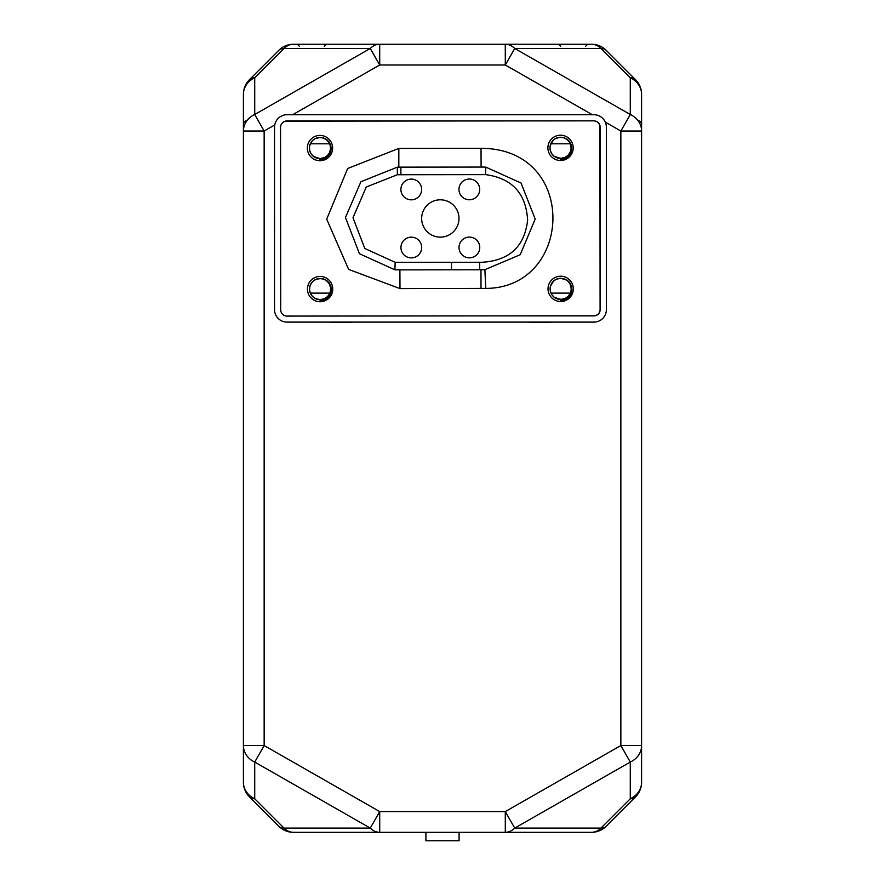 <?xml version="1.0" encoding="UTF-8"?>
<svg xmlns="http://www.w3.org/2000/svg" width="885" height="885" viewBox="0 0 885 885"><rect width="100%" height="100%" fill="white"/><g stroke="black" fill="none" stroke-linecap="round" stroke-linejoin="round"><path stroke-width="1.33" d="M560.382 137.263L563.856 137.794L566.997 139.465L569.409 142.076L570.825 145.35L571.068 148.901L570.117 152.331L568.093 155.251L565.205 157.331L561.256 158.393M560.548 158.415L557.229 157.884L554.087 156.214L551.676 153.603L550.26 150.339L550.016 146.788L550.968 143.359L552.992 140.438L555.88 138.348L559.409 137.33L555.88 138.348L552.992 140.438L550.968 143.359L550.016 146.788L550.26 150.339L551.676 153.603L554.087 156.214L557.229 157.884L561.798 158.349L565.205 157.331L568.093 155.251L570.117 152.331L571.068 148.901L570.825 145.35L569.409 142.076L566.997 139.465L563.856 137.794L560.537 137.263L563.856 137.794L566.997 139.465L569.409 142.076L570.825 145.35L571.068 148.901L570.117 152.331L568.093 155.251L565.205 157.331L560.559 158.415L560.548 159.754L566.09 158.138L569.066 155.66L571.024 152.375L571.787 148.713L571.312 144.996L569.697 141.744L567.097 139.177L563.878 137.651L560.094 137.275A10.576 10.576 0 0 0 549.972 148.072A10.576 10.576 0 0 0 560.548 158.415M550.282 145.284L553.479 139.974M554.895 138.901L556.477 138.071M558.225 137.529L560.471 137.263M560.448 158.415L554.087 156.214L551.676 153.603L550.26 150.339L550.016 146.788L550.968 143.359L552.992 140.438L555.88 138.348L560.537 137.263L563.856 137.794L566.997 139.465L569.409 142.076L570.825 145.35L571.068 148.901L570.117 152.331L568.093 155.251L565.205 157.331L561.046 158.404M280.545 127.385A6.217 6.217 0 0 1 286.773 121.145L593.702 120.847A6.217 6.217 0 0 1 599.93 127.075L600.096 309.562A6.217 6.217 0 0 1 593.879 315.79L286.95 316.089A6.217 6.217 0 0 1 280.722 309.861L280.545 127.385M492.337 120.946L286.994 120.946A6.217 6.217 45 0 0 282.824 122.55M492.436 315.89L593.935 315.89A6.217 6.217 45 0 0 600.152 309.673L600.152 127.163A6.217 6.217 45 0 0 596.247 121.389M351.599 121.046L330.028 121.046L351.599 120.946M319.817 137.496L323.291 138.027L326.432 139.697L328.844 142.308L330.249 145.571L330.492 149.123L329.552 152.552L327.527 155.472L324.64 157.563L321.1 158.581M319.983 158.647L316.664 158.116L313.511 156.446L311.1 153.835L309.695 150.561L309.451 147.01L310.392 143.58L312.427 140.66L315.303 138.58L318.843 137.551L315.303 138.58L312.427 140.66L310.392 143.58L309.451 147.01L309.695 150.561L311.1 153.835L313.511 156.446L316.664 158.116L321.222 158.57L324.64 157.563L327.527 155.472L329.552 152.552L330.492 149.123L330.249 145.571L328.844 142.308L326.432 139.697L323.291 138.027L319.961 137.496L323.291 138.027L326.432 139.697L328.844 142.308L330.249 145.571L330.492 149.123L329.552 152.552L327.527 155.472L324.64 157.563L319.983 158.647L319.983 159.975L325.525 158.371L328.49 155.882L330.448 152.596L331.222 148.945L330.747 145.228L329.131 141.965L326.532 139.41L323.313 137.883L319.529 137.507A10.576 10.576 0 0 0 309.396 148.304A10.576 10.576 0 0 0 319.983 158.647M310.027 144.465L310.679 143.016M311.686 141.5L312.914 140.195M314.33 139.122L315.912 138.303M317.649 137.75L319.883 137.496M320.005 299.672L323.434 299.13L326.576 297.46L328.988 294.838L330.393 291.563L330.625 288.023L329.674 284.594L327.638 281.673L324.751 279.594L321.189 278.576M320.226 278.521L316.775 279.052L313.633 280.722L311.221 283.344L309.827 286.618L309.584 290.169L310.535 293.599L312.571 296.508L315.458 298.588L318.965 299.606M320.093 278.498L323.445 278.897L326.665 280.434L329.264 282.99L330.879 286.253L331.355 289.97L330.592 293.621L328.634 296.906L325.658 299.384L320.116 301L320.116 299.672L315.458 298.588L312.571 296.508L310.535 293.599L309.584 290.169L309.827 286.618L311.221 283.344L313.633 280.722L316.775 279.052L320.093 278.521L316.775 279.052L313.633 280.722L311.221 283.344L309.827 286.618L309.584 290.169L310.535 293.599L312.571 296.508L315.458 298.588L320.116 299.672A10.576 10.576 0 0 1 309.529 289.318A10.576 10.576 0 0 1 319.662 278.521L323.423 279.052L326.565 280.711L328.977 283.333L330.382 286.596L330.636 290.147L329.685 293.577L327.66 296.497L324.773 298.588L320.116 299.672L323.434 299.13L326.576 297.46L328.988 294.838L330.393 291.563L330.625 288.023L329.674 284.594L327.638 281.673L324.751 279.594L321.344 278.587L316.775 279.052L313.633 280.722L311.221 283.344L309.85 286.53M560.515 278.288L563.988 278.819L567.13 280.49L569.542 283.1L570.958 286.375L571.201 289.915L570.25 293.344L568.225 296.276L565.338 298.356L561.798 299.384M560.581 299.44L554.22 297.238L551.809 294.628L550.393 291.364L550.149 287.813L551.101 284.384L553.125 281.452L556.012 279.372L560.227 278.299A10.576 10.576 0 0 0 550.105 289.096A10.576 10.576 0 0 0 560.681 299.44L557.362 298.909L554.22 297.238L551.809 294.628L550.393 291.364L550.149 287.813L551.101 284.384L553.125 281.452L556.012 279.372L559.541 278.344L556.012 279.372L553.125 281.452L551.101 284.384L550.149 287.813L550.393 291.364L551.809 294.628L554.22 297.238L557.362 298.909L561.931 299.362L565.338 298.356L568.225 296.276L570.25 293.344L571.201 289.915L570.958 286.375L569.542 283.1L567.13 280.49L563.988 278.819L560.67 278.288L563.988 278.819L567.13 280.49L569.542 283.1L570.958 286.375L571.201 289.915L570.25 293.344L568.225 296.276L565.338 298.356L560.692 299.44L560.692 300.778L566.234 299.163L569.199 296.674L571.157 293.4L571.92 289.738L571.444 286.021L569.829 282.769L567.23 280.202L560.67 278.266L563.988 278.819L567.13 280.49L569.542 283.1L570.958 286.375L571.201 289.915L570.25 293.344L568.225 296.276L565.338 298.356L561.178 299.429M550.415 286.298L553.612 280.988M555.028 279.925L556.61 279.096M558.358 278.543L560.581 278.288M560.692 301.519A12.655 12.655 0 0 0 573.325 288.853A12.655 12.655 0 0 0 560.659 276.209A12.655 12.655 0 0 0 548.025 288.875A12.655 12.655 0 0 0 560.692 301.519M560.559 160.495A12.655 12.655 0 0 0 573.192 147.828A12.655 12.655 0 0 0 560.526 135.195A12.655 12.655 0 0 0 547.892 147.85A12.655 12.655 0 0 0 560.559 160.495M320.116 301.741A12.655 12.655 0 0 0 332.76 289.085A12.655 12.655 0 0 0 320.093 276.441A12.655 12.655 0 0 0 307.46 289.107A12.655 12.655 0 0 0 320.116 301.741M319.983 160.716A12.655 12.655 0 0 0 332.627 148.06A12.655 12.655 0 0 0 319.961 135.416A12.655 12.655 0 0 0 307.327 148.083A12.655 12.655 0 0 0 319.983 160.716M481.02 148.337L398.836 148.415L347.672 168.471L326.698 219.181L348.624 269.405L399.987 288.599L485.776 288.41C573.303 288.112 578.912 148.337 481.02 148.337L481.108 167.066L397.354 167.143L397.354 174.732L485.544 174.622C512.072 178.239 526.099 193.439 527.626 220.21C524.495 246.815 509.118 260.832 481.506 262.292L479.703 262.292L479.714 269.781L484.88 269.704L520.236 254.703L535.193 219.06L521.044 183.029L485.81 167.11L481.108 167.055M274.549 309.673L274.549 127.163A12.445 12.445 -135 0 1 286.994 114.729L593.935 114.729A12.445 12.445 -135 0 1 606.369 127.163L606.369 309.673A12.445 12.445 -135 0 1 593.935 322.107L286.994 322.107A12.445 12.445 -135 0 1 274.549 309.673M274.45 218.518L274.45 229.303L274.45 218.518M550.691 322.217L529.119 322.217L550.691 322.107M351.599 322.217L330.028 322.217L351.599 322.107M600.052 218.518L600.052 229.303L600.052 218.518M319.883 158.647L313.511 156.446L311.1 153.835L309.695 150.561L309.451 147.01L310.392 143.58L312.427 140.66L315.303 138.58L319.961 137.496L323.291 138.027L326.432 139.697L328.844 142.308L330.249 145.571L330.492 149.123L329.552 152.552L327.527 155.472L324.64 157.563L320.481 158.636M320.116 299.672L322.339 299.429M324.12 298.876L325.702 298.068M327.129 296.995L328.357 295.701M329.364 294.218L330.094 292.581M330.536 290.866L330.68 289.096M330.525 287.304L330.083 285.567M329.342 283.941L328.357 282.47M327.118 281.176L325.68 280.102M324.098 279.295L322.317 278.753M399.987 288.599L399.898 269.859L394.909 269.825L359.443 253.73L345.449 217.511L360.936 181.713L397.354 167.154M399.898 269.881L479.714 269.781M469.338 199.778A10.366 10.366 0 0 0 479.703 189.39A10.366 10.366 0 0 0 469.327 179.035A10.366 10.366 0 0 0 458.961 189.412A10.366 10.366 0 0 0 469.338 199.778M411.271 199.833A10.366 10.366 0 0 0 421.636 189.445A10.366 10.366 0 0 0 411.248 179.091A10.366 10.366 0 0 0 400.894 189.467A10.366 10.366 0 0 0 411.271 199.833M411.326 257.9A10.366 10.366 0 0 0 421.691 247.523A10.366 10.366 0 0 0 411.304 237.158A10.366 10.366 0 0 0 400.949 247.534A10.366 10.366 0 0 0 411.326 257.9M469.371 237.103A10.366 10.366 0 0 0 459.016 247.479A10.366 10.366 0 0 0 469.393 257.845A10.366 10.366 0 0 0 479.758 247.468A10.366 10.366 0 0 0 469.371 237.103M451.505 269.814L451.494 262.325L395.164 262.336L364.808 248.475L352.993 217.765L366.246 187.023L397.354 174.732M440.31 199.8A18.662 18.662 0 0 0 421.658 218.484A18.662 18.662 0 0 0 440.343 237.136A18.662 18.662 0 0 0 458.994 218.451A18.662 18.662 0 0 0 440.31 199.8M459.094 832.32L459.094 840.75L425.906 840.75L425.906 832.32M293.477 832.32L379.709 832.32A20.742 15.609 -90 0 1 370.273 828.094L254.714 762.062L254.714 798.768L284.041 828.094L370.273 828.094L379.709 811.578L264.15 745.546L254.714 762.062A20.742 18.552 0 0 1 243.408 745.546L243.408 782.251A20.742 18.552 0 0 0 254.714 798.768A20.742 10.753 -45 0 1 249.482 796.92L278.808 826.247A20.742 10.753 -45 0 0 284.041 828.094A20.742 15.609 -90 0 0 293.477 832.32A20.742 20.742 0 0 1 278.808 826.247A20.742 20.742 0 0 0 293.477 832.32M505.291 832.32L379.709 832.32L379.709 811.578L505.291 811.578L514.727 828.094L600.959 828.094L630.286 798.768L630.286 762.062L514.727 828.094A20.742 15.609 -90 0 1 505.291 832.32L591.523 832.32A20.742 15.609 -90 0 0 600.959 828.094A20.742 10.753 -135 0 0 606.192 826.247L635.519 796.92A20.742 10.753 -135 0 1 630.286 798.768A20.742 18.552 180 0 0 641.592 782.251L641.592 745.546A20.742 18.552 180 0 1 630.286 762.062L620.85 745.546L620.85 131.024L630.286 114.508L514.727 48.476L600.959 48.476L630.286 77.803L630.286 114.508A20.742 18.552 180 0 1 641.592 131.024L641.592 745.546L620.85 745.546L505.291 811.578L505.291 832.32M342.96 832.32L324.286 832.32M592.331 114.729L505.291 64.992L505.291 44.25L591.523 44.25A20.742 20.742 0 0 1 606.192 50.323L635.519 79.65A20.742 20.742 0 0 1 641.592 94.319L641.592 131.024L620.85 131.024L605.318 122.141M274.748 124.962L264.15 131.024L264.15 745.546L243.408 745.546L243.408 94.319A20.742 20.742 0 0 1 249.482 79.65L278.808 50.323A20.742 20.742 0 0 1 293.477 44.25L379.709 44.25A20.742 15.609 90 0 0 370.273 48.476L254.714 114.508L254.714 77.803L284.041 48.476L370.273 48.476L379.709 64.992L292.669 114.729M505.291 44.25L379.709 44.25L379.709 64.992L505.291 64.992L514.727 48.476A20.742 15.609 90 0 0 505.291 44.25M573.159 44.25L587.673 44.25L573.159 44.25M324.286 46.319L326.366 44.25L311.841 44.25M243.408 94.319A20.742 20.742 0 0 1 249.482 79.65A20.742 10.753 45 0 1 254.714 77.803A20.742 18.552 0 0 0 243.408 94.319L243.408 123.059L245.477 120.98M591.523 832.32A20.742 20.742 0 0 0 606.192 826.247A20.742 20.742 0 0 1 591.523 832.32M635.519 796.92A20.742 20.742 0 0 0 641.592 782.251A20.742 20.742 0 0 1 635.519 796.92M641.592 94.319A20.742 18.552 180 0 0 630.286 77.803A20.742 10.753 135 0 1 635.519 79.65A20.742 20.742 0 0 1 641.592 94.319M606.192 50.323A20.742 10.753 135 0 0 600.959 48.476A20.742 15.609 90 0 0 591.523 44.25A20.742 20.742 0 0 1 606.192 50.323M293.477 44.25A20.742 15.609 90 0 0 284.041 48.476A20.742 10.753 45 0 0 278.808 50.323A20.742 20.742 0 0 1 293.477 44.25M243.408 131.024A20.742 18.552 0 0 1 254.714 114.508L264.15 131.024L243.408 131.024M243.408 782.251A20.742 20.742 0 0 0 249.482 796.92A20.742 20.742 0 0 1 243.408 782.251M570.36 143.912A8.297 8.297 0 0 0 569.011 143.79L550.769 143.79M550.99 293.112L569.011 293.112A8.297 8.297 0 0 0 570.416 292.99M310.259 292.957A8.297 8.297 0 0 0 311.841 293.112L329.884 293.112M329.651 143.79L311.841 143.79A8.297 8.297 0 0 0 310.226 143.956M481.009 288.521L480.986 269.781M485.776 288.41L484.88 269.704M398.836 148.415L398.814 167.154M485.81 167.11L485.544 174.622M400.883 167.154L400.883 174.644M394.909 269.825L395.164 262.336M451.494 262.325L479.703 262.292M639.523 120.98L641.592 123.059M560.714 46.319L558.634 44.25M585.593 46.319L587.673 44.25M299.407 46.319L297.327 44.25"/></g></svg>
